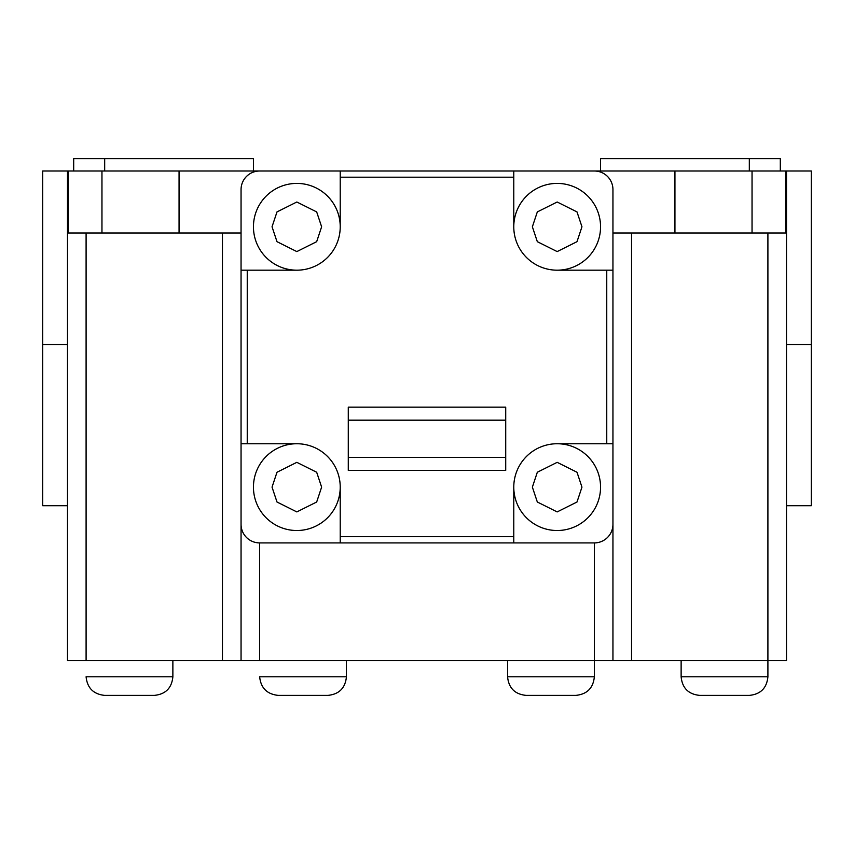 <?xml version="1.0" encoding="UTF-8"?>
<svg xmlns="http://www.w3.org/2000/svg" width="854" height="854" viewBox="0 0 854 854"><rect width="100%" height="100%" fill="white"/><g stroke="black" fill="none" stroke-linecap="round" stroke-linejoin="round"><path stroke-width="1.28" d="M612.948 189.599A18.596 18.596 0 0 0 594.352 171.003L513.777 171.003L513.777 226.79A43.394 43.394 0 0 1 557.139 183.407A43.394 43.394 0 0 1 600.554 226.737A43.394 43.394 0 0 1 557.171 270.184A43.394 43.394 0 0 1 513.777 226.79A43.394 43.394 0 0 1 557.139 183.407A43.394 43.394 0 0 1 600.554 226.737A43.394 43.394 0 0 1 557.171 270.184L612.948 270.184L612.948 189.599L612.948 524.313A18.596 18.596 0 0 1 594.352 542.909L259.648 542.909L259.648 660.676L594.352 660.676L594.352 542.909M513.777 542.909L513.777 487.122A43.394 43.394 0 0 1 557.171 443.738L612.948 443.738L612.948 660.676L594.352 660.676L594.352 676.795C593.242 688.078 587.04 694.281 575.756 695.391L526.171 695.391C514.887 694.281 508.696 688.078 507.575 676.795L594.352 676.795M505.717 407.166L505.717 470.394L348.283 470.394L348.283 407.166L505.717 407.166M340.223 171.003L340.223 226.79A43.394 43.394 0 0 1 296.829 270.184L241.052 270.184L241.052 189.599A18.596 18.596 0 0 1 259.648 171.003L785.701 171.003L785.701 232.993L752.043 232.993L752.043 171.003M259.648 660.676L241.052 660.676L241.052 443.738L241.052 524.313L241.052 443.738L296.829 443.738A43.394 43.394 0 0 1 340.223 487.122L340.223 542.909M241.052 443.738L241.052 270.184M348.283 457.37L505.717 457.37M505.717 420.179L348.283 420.179M222.456 232.993L222.456 660.676L241.052 660.676L241.052 524.313A18.596 18.596 0 0 0 259.648 542.909L335.259 542.909M557.171 443.738A43.394 43.394 0 0 1 600.554 487.122A43.394 43.394 0 0 1 557.171 530.515A43.394 43.394 0 0 1 513.777 487.122A43.394 43.394 0 0 0 557.171 530.515A43.394 43.394 0 0 0 600.554 487.122A43.394 43.394 0 0 0 557.171 443.738M296.829 443.738A43.394 43.394 0 0 0 253.446 487.122A43.394 43.394 0 0 0 296.829 530.515A43.394 43.394 0 0 0 340.223 487.122M340.223 226.79A43.394 43.394 0 0 0 296.861 183.407A43.394 43.394 0 0 0 253.446 226.737A43.394 43.394 0 0 0 296.829 270.184M785.701 171.003L811.3 171.003L811.3 505.717L786.502 505.717M67.498 505.717L42.7 505.717L42.7 171.003L259.648 171.003M780.31 171.003L780.31 158.609L600.554 158.609L600.554 171.003M253.446 171.003L253.446 158.609L73.69 158.609L73.69 171.003M786.502 171.003L786.502 660.676L612.948 660.676L612.948 524.313M612.948 232.993L752.043 232.993M101.957 171.003L101.957 232.993L241.052 232.993M101.957 232.993L68.299 232.993L68.299 171.003M222.456 660.676L67.498 660.676L67.498 171.003M346.425 676.795C345.304 688.078 339.113 694.281 327.829 695.391L278.244 695.391C267.024 694.206 260.822 688.014 259.648 676.795L346.425 676.795L346.425 660.676M172.871 676.795C171.75 688.078 165.559 694.281 154.275 695.391L104.679 695.391C93.47 694.206 87.268 688.014 86.094 676.795L172.871 676.795L172.871 660.676M699.725 695.391L749.321 695.391C760.594 694.281 766.796 688.078 767.906 676.795L681.129 676.795C682.25 688.078 688.441 694.281 699.725 695.391M606.756 270.184L606.756 443.738M513.777 177.205L340.223 177.205M247.244 270.184L247.244 443.738M340.223 536.707L513.777 536.707M581.958 226.79L577.005 241.671L557.171 251.588L537.326 241.671L532.373 226.79L537.326 211.92L557.171 202.003L577.005 211.92L581.958 226.79M532.373 487.122L537.326 472.251L557.171 462.334L577.005 472.251L581.958 487.122L577.005 502.003L557.171 511.92L537.326 502.003L532.373 487.122M321.627 487.122L316.674 502.003L296.829 511.92L276.995 502.003L272.042 487.122L276.995 472.251L296.829 462.334L316.674 472.251L321.627 487.122M272.042 226.79L276.995 211.92L296.829 202.003L316.674 211.92L321.627 226.79L316.674 241.671L296.829 251.588L276.995 241.671L272.042 226.79M786.502 344.557L811.3 344.557M674.938 171.003L674.938 232.993M179.062 171.003L179.062 232.993M42.7 344.557L67.498 344.557M767.906 232.993L767.906 676.795M86.094 660.676L86.094 232.993M631.544 232.993L631.544 660.676M749.321 171.003L749.321 158.609M104.679 158.609L104.679 171.003M507.575 660.676L507.575 676.795M681.129 660.676L681.129 676.795"/></g></svg>
